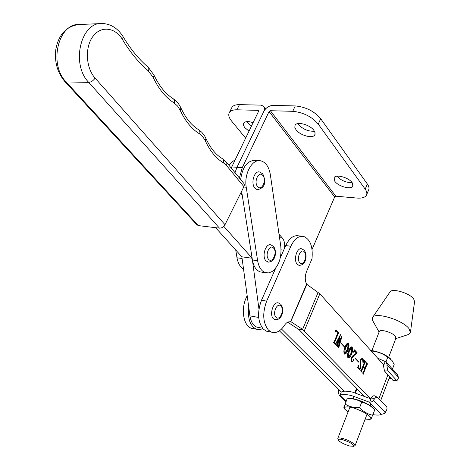 <?xml version="1.0" encoding="UTF-8"?>
<svg xmlns="http://www.w3.org/2000/svg" width="470" height="470" viewBox="0 0 470 470"><rect width="100%" height="100%" fill="white"/><g stroke="black" fill="none" stroke-linecap="round" stroke-linejoin="round"><path stroke-width="0.7" d="M253.083 122.688C248.401 121.125 245.293 121.242 243.766 123.046C243.043 124.268 243.413 125.801 244.87 127.646L249 131.148M246.662 121.636L251.444 126.083M366.712 194.557L368.551 190.15C369.426 188.458 369.026 186.414 367.358 184.017L320.704 118.728C314.318 111.214 305.841 106.948 295.26 105.932L272.894 105.409C268.993 105.691 265.967 107.695 263.805 111.419C264.816 109.163 264.692 107.389 263.429 106.108L260.686 105.127L239.442 104.628L236.898 109.792L258.153 110.374L258.594 111.273L231.216 168.06M231.739 166.909L236.98 167.285L263.805 111.419L236.98 167.285L235.012 172.684L236.98 167.285L242.262 167.667L239.371 178.001M239.442 104.628C235.746 104.587 233.261 105.474 231.986 107.295L231.522 108.229M236.898 109.792C233.196 109.733 230.717 110.603 229.448 112.406C228.085 114.68 228.784 117.547 231.54 120.996L245.622 138.156M313.954 130.472L315.094 132.881L314.794 134.884C312.814 138.944 299.913 135.383 296 129.738L294.79 127.264L295.101 125.202C297.046 121.154 310.141 124.785 313.954 130.472M314.43 131.206C308.308 131.565 302.98 129.315 298.438 124.468L297.868 123.61M352.177 182.666L352.894 186.185C351.237 189.968 338.388 186.484 334.846 181.332L334.082 177.707C335.697 173.935 348.728 177.472 352.177 182.666M352.147 182.63C346.196 182.724 341.161 180.597 337.049 176.262L336.996 176.191M312.051 249.453L334.669 196.965L335.856 196.207L270.368 110.709L269.063 111.566L242.262 167.667M240.869 192.77L242.385 196.102M279.027 234.242L282.382 238.043C284.362 240.54 285.055 243.989 284.473 248.389M270.368 110.709L292.745 111.32C303.332 112.371 311.839 116.642 318.261 124.133L365.202 189.163C366.882 191.549 367.287 193.581 366.418 195.25C365.026 197.488 361.882 198.422 356.988 198.058L335.856 196.207M272.101 271.537C278.839 266.049 281.742 257.683 280.807 246.427L270.344 174.687C268.958 166.744 265.709 162.109 260.597 160.781C252.231 158.713 243.83 173.906 246.233 187.236L257.625 260.715C258.805 267.26 261.42 271.255 265.485 272.694L268.781 272.882L272.101 271.537M241.621 191.261L252.408 259.975C253.594 266.496 256.221 270.479 260.298 271.918L262.295 272.218M258.935 160.675L255.304 160.434C247.408 160.411 242.52 166.785 240.646 179.558M226.687 162.532L243.936 183.517L244.365 184.933L243.912 186.661L226.464 165.458L223.526 162.89C216.141 158.508 210.061 151.129 205.29 140.759L202.84 136.746L199.703 133.979C191.831 129.15 185.327 121.26 180.198 110.303L177.572 106.044L174.217 103.042C165.804 97.725 158.831 89.265 153.308 77.662L148.414 71.005C138.891 62.904 130.261 52.452 122.529 39.645C115.326 27.301 100.927 25.398 92.89 36.495C84.7 47.394 85.857 67.95 95.099 78.108L224.995 224.701L243.912 186.661M224.995 224.701C223.603 227.028 221.764 228.179 219.478 228.15L198.363 225.606L196.672 224.589M304.378 250.51C307.65 254.928 306.211 265.791 298.838 265.28L297.246 264.234C293.092 260.139 296.958 247.091 301.775 248.836L304.125 250.216M279.392 330.821L341.373 392.033M247.467 297.833L246.262 297.627C240.693 309.331 243.554 325.939 251.362 328.242L253.659 328.683M246.262 297.627L247.167 295.624M248.759 307.245C247.567 318.719 250.099 326.045 256.362 329.212L259.587 329.635L262.906 328.671M281.524 329.041L344.111 391.228M370.413 398.636L302.586 329.388L299.002 329.623L363.821 395.687M299.002 329.623L287.728 322.203M268.752 331.614L266.478 331.174L263.441 329.229C257.713 322.038 257.067 312.374 261.502 300.242L275.749 268.082M280.332 257.748L285.713 245.593C289.285 238.225 293.574 234.976 298.597 235.84L301.975 236.24M318.155 292.375L302.586 329.388L290.907 321.686L290.46 321.938C288.327 321.415 286.318 322.555 284.444 325.352C280.508 331.244 276.225 333.512 271.595 332.167L268.57 330.216C262.865 323.007 262.231 313.308 266.66 301.123L290.848 246.251C294.408 238.848 298.691 235.582 303.696 236.445C310.306 239.295 313.067 246.75 311.992 258.823L306.628 271.319C304.824 276.119 304.813 280.402 306.587 284.168L319.841 293.809L383.643 364.814M336.015 344.915L335.116 343.97L335.292 343.529L335.874 343.353L340.468 334.663L338.606 341.896L341.984 336.303L338.735 347.794L337.642 346.637L338.335 346.049L340.721 338.911L337.901 343.876L337.419 346.402L336.338 345.256L337.008 344.645L338.817 338.494L336.115 343.523L336.015 344.915M345.004 347.048C345.838 344.628 346.913 343.276 348.241 343L348.581 343.235C349.328 345.25 349.104 347.553 347.906 350.15C347.072 352.559 345.985 353.887 344.657 354.133L344.322 353.904C343.576 351.913 343.805 349.627 345.004 347.048M354.169 355.408L351.871 358.099L351.889 361.295L352.206 361.518L353.24 360.801L353.851 359.145L353.939 360.461L352.042 361.906L351.613 361.606L351.29 357.664L353.058 355.508L356.436 353.164L354.639 351.29L353.334 352.253L354.515 349.868L357.1 352.664L356.812 353.405L354.169 355.408L353.675 355.308L351.384 357.999L351.871 358.099M360.737 360.314L361.013 367.992L359.209 369.461L357.987 367.746L357.547 367.881L358.404 365.337L358.921 368.727L359.297 369.003L360.584 367.699L360.349 359.897L362.229 358.205L363.439 359.926L363.95 359.879L363.01 363.099L362.564 358.974L362.206 358.722L360.737 360.314L360.249 360.214L360.531 367.893L361.013 367.992M361.271 370.354L364.532 361.976L364.503 360.672L365.707 361.976L364.984 362.446L363.351 366.635L364.879 368.263L366.5 364.086L366.465 362.799L367.657 364.091L366.935 364.573L363.698 372.921L363.733 374.22L362.523 372.939L363.251 372.452L364.714 368.686L363.187 367.058L361.718 370.83L361.753 372.128L360.537 370.842L361.271 370.354M355.673 358.416L358.728 361.689L358.563 362.117L355.502 358.845L355.673 358.416M348.64 350.943C349.469 348.529 350.538 347.183 351.848 346.907L352.183 347.136C352.917 349.134 352.694 351.425 351.507 354.01C350.679 356.413 349.61 357.735 348.294 357.981L347.964 357.758C347.23 355.784 347.459 353.511 348.64 350.943M341.191 342.924L344.404 346.361L344.228 346.795L341.014 343.359L341.191 342.924M334.229 341.702L337.742 333.036L337.671 332.261L336.45 331.109L334.881 332.19L336.009 329.834L339.017 333.095L338.23 333.559L334.722 342.225L334.769 343.599L333.43 342.184L334.229 341.702M306.587 284.168L290.46 321.938L289.702 321.803M288.791 321.856L289.561 321.791M290.742 321.703L306.757 284.55M364.385 360.972L365.707 361.976M364.92 362.153L364.497 362.346L364.984 362.446M364.497 362.346L362.869 366.535L363.351 366.635M362.869 366.535L364.879 368.263M366.347 363.099L367.657 364.091M366.876 364.268L366.453 364.473L366.935 364.573M366.453 364.473L363.216 372.822L363.698 372.921M363.216 372.822L363.298 373.568L363.78 373.673M363.298 373.568L363.897 373.797M361.718 370.83L361.236 370.724L362.705 366.958L363.187 367.058M361.236 370.724L361.318 371.476L361.806 371.582M361.318 371.476L361.923 371.705M360.531 367.893L359.08 369.408M357.929 366.741L357.987 367.746M358.334 368.509L358.921 368.727M358.434 368.627L358.963 368.932M361.871 358.163L362.746 358.575M362.258 358.475L362.599 359.021M362.999 359.838L363.439 359.926M363.416 359.955L363.122 360.966M362.206 358.722L361.724 358.622L360.249 360.214M355.555 358.716L358.728 361.689M351.384 357.999L351.401 361.195L351.889 361.295M351.401 361.195L351.889 361.454M353.575 359.297L353.446 360.361L353.939 360.461M353.446 360.361L353.17 360.96M352.976 361.265L351.954 361.865M354.639 351.29L353.845 351.231M354.38 350.15L357.1 352.664M356.613 352.571L356.395 353.117M353.675 355.308L356.325 353.305L356.812 353.405M351.507 346.884L352.183 347.136M351.689 347.042L351.989 347.547M352.171 349.386L351.02 353.91L351.507 354.01M351.02 353.91L348.158 357.917M351.748 347.43L351.354 347.353L348.687 351.419L347.512 355.161M348.687 351.419L349.175 351.513L348.135 357.323L347.653 357.224L348.059 357.306M348.135 357.323L350.978 353.44L352.012 347.565L349.175 351.513M347.894 342.977L348.581 343.235M348.088 343.141L348.387 343.652M348.581 345.45L347.412 350.056L347.906 350.15M347.412 350.056L344.522 354.069M348.141 343.529L347.741 343.453L345.051 347.53L343.852 351.337M345.051 347.53L345.544 347.63L344.492 353.469L344.005 353.37L344.422 353.458M344.492 353.469L347.365 349.58L348.405 343.664L345.544 347.63M341.067 343.229L344.404 346.361M340.38 334.834L340.68 334.887M339.875 335.791L338.036 341.725L338.535 341.819M338.036 341.725L338.606 341.896M341.69 336.25L341.984 336.303M341.208 337.125L340.674 338.864M339.933 341.261L338.329 346.472L338.823 346.566M338.329 346.472L338.306 347.142L338.799 347.236M338.306 347.142L338.911 347.359M340.309 338.776L340.65 338.841M338.447 341.866L337.401 343.776L337.901 343.876M337.401 343.776L337.002 345.068L337.501 345.162M337.002 345.068L337.014 345.773L337.507 345.873M337.014 345.773L337.595 345.967M338.476 338.429L338.817 338.494M335.504 343.693L335.609 344.287L336.103 344.387M335.609 344.287L336.191 344.475M336.273 331.074L335.233 331.144M335.844 330.105L339.017 333.095M338.165 333.242L337.73 333.471L338.23 333.559M337.73 333.471L334.223 342.131L334.722 342.225M334.223 342.131L334.282 342.883L334.775 342.977M334.282 342.883L334.946 343.159M395.17 338.811L395.94 338.183L395.335 336.232C392.45 332.437 380.183 328.8 379.325 331.462L379.255 331.644M389.941 292.023L390.053 291.87C392.221 287.981 409.705 293.127 413.659 298.879L414.564 301.652L410.486 331.955M373.409 321.915L372.334 320.005L372.616 317.379C375.606 311.786 402.755 320.046 408.959 328.577L410.398 332.613L408.377 334.546L407.496 334.828M241.815 256.755L242.044 258.206M235.734 250.011L236.998 257.789C237.996 263.341 240.176 267.089 243.525 269.016M235.1 159.953L231.863 162.032L229.031 165.387M275.596 319.859L273.505 318.872C268.911 314.859 273.475 300.806 278.622 303.009L280.561 304.125M268.517 262.148L266.032 260.938C261.473 256.626 265.644 242.984 270.908 244.888L273.346 246.298M262.871 174.041C266.578 182.777 264.716 188.012 257.284 189.751L254.987 188.3C250.469 183.623 254.129 170.463 259.499 171.961L262.636 173.765M347.994 412.149L344.639 408.994C343.999 407.713 344.704 407.02 346.754 406.908C355.109 406.245 376.846 418.183 369.373 419.281L365.155 419.123M370.448 419.187L371.036 419.14L374.719 409.952C370.983 405.827 366.641 403.266 361.689 402.267C357.376 399.529 352.518 398.372 347.119 398.789L343.746 407.96L344.674 409.059M349.651 398.607L349.997 398.584C355.725 398.031 371.253 404.688 373.439 408.636M372.728 415.227C367.781 414.252 363.422 411.697 359.656 407.555C354.151 407.937 349.292 406.762 345.074 404.018M361.689 402.267L359.656 407.555M370.795 350.514L373.697 350.896C381.088 352.623 386.798 355.361 390.829 359.127M371.041 350.79L371.958 351.102L371.764 351.595M371.958 351.102C377.774 351.625 383.038 353.669 387.75 357.229L392.021 360.49L394.171 364.503L392.444 369.085M387.75 357.229L385.97 361.906M338.288 439.861L337.812 438.369C338.3 437.776 339.875 437.811 342.554 438.481L342.841 438.557C348.117 439.797 355.714 444.115 355.079 445.619L353.657 446.324C353.828 444.414 350.15 442.205 342.612 439.691C339.769 438.992 338.324 439.051 338.288 439.861C339.622 441.994 343.37 444.038 349.545 445.989L353.657 446.324M223.796 226.346L252.132 258.206M252.361 259.669L258.952 309.06M242.121 194.433L240.822 192.87M215.613 227.686L241.856 256.802L249.934 315.858C250.898 321.885 253.218 325.651 256.914 327.161L258.964 327.555M252.137 258.247L241.856 256.802M341.302 391.962L340.004 395.382C341.737 394.183 345.497 394.218 351.296 395.493L369.667 402.279L372.416 401.568L374.343 399.124L371.517 397.661L370.654 398.76L352.6 392.139C346.807 390.881 343.041 390.864 341.308 392.086L341.338 391.998M371.282 398.025L369.667 402.279M374.343 399.124C375.518 397.444 376.617 396.862 377.627 397.397L386.552 406.679C387.292 407.754 387.127 409.27 386.046 411.221L384.166 413.612L381.37 414.364C379.842 415.216 377.034 415.298 372.957 414.616M340.245 390.923L338.371 390.958L338.147 392.256L339.193 395.082L339.933 395.44M371.517 397.661C372.692 395.981 373.791 395.405 374.802 395.94L377.31 397.232M338.371 390.958L338.841 389.536M391.269 378.497L389.025 378.468M383.408 364.555L383.614 365.684L385.183 361.559L377.704 358.205M383.614 365.684L383.555 366.077L386.933 365.965L387.127 364.673L386.205 362.076L385.183 361.559M386.734 362.67L397.479 374.737L398.407 377.31L398.225 378.585L396.933 380.7L387.856 370.901L384.478 371L393.043 380.453L396.38 380.365M384.478 371L383.555 366.077M393.754 380.776L393.043 380.453M386.933 365.965L387.856 370.901M258.153 110.374L258.676 111.043M269.063 111.566L334.669 196.965M281.095 249.846L283.68 250.187M279.533 237.697L282.382 238.043M295.26 105.932L292.745 111.32M320.704 118.728L318.261 124.133M367.358 184.017L365.202 189.163M257.625 260.715L252.408 259.975M246.233 187.236L243.73 187.019M100.098 23.612L80.17 24.487C58.362 22.219 48.093 64.343 66.341 82.209L198.363 225.606M219.478 228.15L88.718 82.367L65.166 81.898C57.616 73.179 54.473 62.569 55.736 50.073C56.747 43.393 59.114 37.676 62.851 32.924C67.427 27.712 73.203 24.898 80.17 24.487M95.099 78.108C93.307 80.699 91.186 82.121 88.718 82.367C70.576 64.137 80.94 21.156 102.66 23.5C111.149 24.052 117.988 28.482 123.169 36.783L122.529 39.645M64.66 81.351L197.212 225.177M123.469 37.289C130.76 49.338 138.826 59.167 147.674 66.781C148.873 67.586 149.119 68.996 148.414 71.005M148.279 67.298L154.119 75.276L153.308 77.662M154.336 75.74C159.371 86.21 165.522 93.783 172.784 98.459C174.276 99.24 174.752 100.768 174.217 103.042M173.471 98.9C176.626 101.062 179.105 104.064 180.903 107.906L180.198 110.303M181.12 108.382C185.791 118.217 191.478 125.231 198.181 129.432C199.703 130.208 200.214 131.723 199.703 133.979M198.886 129.867L201.841 132.317L204.744 136.147L205.907 138.362L205.29 140.759M206.124 138.85C210.454 148.103 215.718 154.612 221.922 158.39C223.473 159.16 224.008 160.664 223.526 162.89M222.639 158.813L226.663 162.491L226.928 163.989L226.464 165.458M304.39 251.944C300.918 247.514 295.977 258.823 299.737 262.677C303.25 266.989 308.073 255.792 304.39 251.944M354.838 392.691L356.554 388.279M378.896 398.695L387.926 374.807M304.325 330.78L319.841 293.809M266.66 301.123L261.502 300.242M290.848 246.251L285.713 245.593M287.805 322.162L291.236 321.897M360.414 363.61L360.895 363.71M335.809 343.464L336.115 343.523M242.085 258.512L236.998 257.789M280.913 306.058C277.218 301.84 272.048 313.684 276.037 317.303C279.767 321.404 284.82 309.677 280.913 306.058M273.616 248.125C269.815 243.484 264.498 255.269 268.611 259.311C272.465 263.829 277.647 252.167 273.616 248.125M262.824 175.469C258.853 170.263 253.342 181.984 257.63 186.59C261.649 191.66 267.025 180.063 262.824 175.469M258.682 317.473L249.934 315.858M340.004 395.382L346.114 401.362M381.37 414.364L369.367 402.132M373.579 400.334L385.306 412.407M398.407 377.31L387.127 364.673M264.081 106.954L265.574 108.893M231.986 107.295L229.448 112.406M315.035 134.355L314.794 134.884M353.064 185.779L352.894 186.185M265.485 272.694L260.298 271.918M271.595 332.167L266.478 331.174M380.694 400.569L389.671 376.734M251.362 328.242L256.362 329.212M365.231 362.147L364.791 362.059M367.193 364.262L366.753 364.174M359.297 369.003L358.81 368.903M363.522 359.979L363.04 359.879M352.206 361.518L351.719 361.418M348.282 357.423L347.788 357.323M344.639 353.569L344.146 353.469M338.5 333.236L338.042 333.148M333.888 342.007L333.53 341.937M390.053 291.87L372.616 317.379M379.102 332.031L372.334 320.005M395.775 338.617L408.377 334.546M274.786 319.7C282.529 320.746 284.614 308.907 280.866 304.443M267.73 262.031C275.655 262.654 277.218 251.209 273.616 246.603M344.639 408.994L343.746 407.96M369.373 419.281L371.036 419.14M337.812 438.369L349.921 407.185M353.17 398.824L354.174 396.222M355.479 392.867L357.059 388.796M371.887 350.614L379.325 331.462M355.126 445.49L367.052 414.135M370.248 405.728L370.989 403.783M388.684 357.253L396.004 338.001M262.542 328.242L256.914 327.161M339.193 395.082L345.973 401.721M393.596 380.782L396.933 380.7"/></g></svg>
